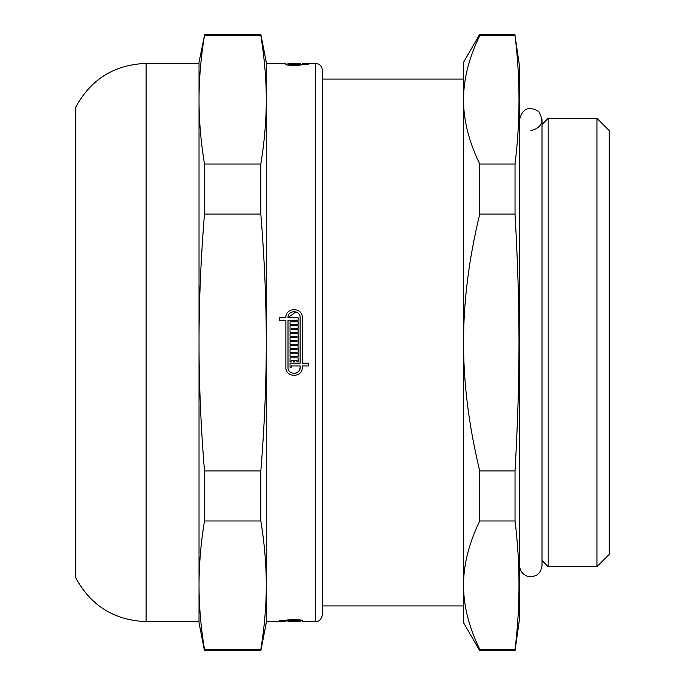 <?xml version="1.0" encoding="UTF-8"?>
<svg xmlns="http://www.w3.org/2000/svg" width="685" height="685" viewBox="0 0 685 685"><rect width="100%" height="100%" fill="white"/><g stroke="black" fill="none" stroke-linecap="round" stroke-linejoin="round"><path stroke-width="1.03" d="M322.327 79.083L463.557 79.083L463.557 99.813C463.48 79.443 468.874 58.045 479.74 35.611L515.034 35.611C520.326 78.415 520.326 121.219 515.034 164.023L479.74 164.023C468.874 141.59 463.48 120.183 463.557 99.813L463.557 342.5C463.48 301.76 468.874 258.956 479.74 214.08L515.034 214.08C520.326 307.985 520.326 377.015 515.034 470.92L479.74 470.92C468.874 426.044 463.48 383.24 463.557 342.5L463.557 605.917L322.327 605.917L322.327 614.882L322.327 70.118C321.924 66.034 319.681 63.791 315.597 63.397L315.597 621.603L317.121 621.432C317.001 621.329 320.923 621.637 322.327 614.882M479.74 649.389C468.874 626.955 463.48 605.557 463.557 585.187C463.48 564.817 468.874 543.41 479.74 520.977L515.034 520.977C520.326 563.781 520.326 606.585 515.034 649.389L479.74 649.389L479.74 650.75L515.034 650.75L515.034 649.389M515.034 650.75L519.607 618.247L519.607 66.753L515.034 35.611M515.034 164.023L515.034 214.08M515.034 470.92L515.034 520.977M479.74 470.92L479.74 520.977M479.74 164.023L479.74 214.08M479.74 35.611L479.74 34.25L463.557 62.275L463.557 99.813M463.557 585.187L463.557 622.725L479.74 650.75M519.607 119.438C522.509 108.418 528.888 105.781 538.735 111.509C544.472 121.356 541.826 127.735 530.815 130.647M548.188 118.317L548.188 566.683L596.943 566.683L596.943 118.317L548.188 118.317L542.023 124.482M596.943 118.317L609.273 130.647L609.273 554.353L596.943 566.683M285.876 317.712C285.251 307.103 302.796 307.008 302.273 317.626L302.273 363.196L308.438 363.196L308.438 365.927L302.273 365.927L302.273 367.374C302.796 377.94 285.362 377.94 285.876 367.374L285.876 320.443L279.711 320.443L279.711 317.712L285.876 317.712C285.251 307.103 302.796 307.008 302.273 317.626M295.903 311.855L288.017 317.712L298.112 317.712L298.112 320.443L294.644 320.443L294.644 321.804L298.112 321.804L298.112 324.382L290.038 324.382L290.038 321.804L293.505 321.804L293.505 320.443L288.017 320.443L288.017 367.374C287.632 375.183 300.518 375.183 300.133 367.374L300.133 365.927L291.176 365.927L291.176 367.288L290.038 367.288L290.038 363.196L300.133 363.196L300.133 317.626C300.518 309.766 287.529 309.86 288.017 317.712M294.062 373.428L296.391 372.965L298.36 371.655L299.67 369.694L300.133 367.374M298.112 621.603L300.133 621.603L300.133 620.499C300.518 619.719 287.529 619.728 288.017 620.507L288.017 621.603L298.112 621.466L290.038 621.466M290.038 621.415L298.112 621.107L290.038 621.107M285.876 620.49L288.017 619.951L288.017 620.507L298.112 620.507L294.644 620.73L298.112 621.021L290.038 621.021M300.133 620.499L300.133 619.951L302.119 620.353M290.038 620.841L288.017 620.73M285.876 620.507L279.711 620.73L285.876 620.507C285.251 619.428 302.796 619.411 302.273 620.499L302.273 621.603L315.597 621.603M298.112 64.065L290.038 64.065L298.112 63.816M290.038 63.457L298.112 63.748L290.038 63.457M290.038 63.397L288.017 63.397L288.017 64.501C287.632 65.272 300.518 65.272 300.133 64.501L300.133 63.397L290.038 63.397L296.973 63.397M308.438 64.381L302.273 64.381L308.438 64.159M315.597 63.397L302.273 63.397L302.273 64.159M290.038 361.834L290.038 357.887L298.112 357.887L298.112 361.834L296.973 361.834L296.973 360.464L294.644 360.464L294.644 361.834L293.505 361.834L293.505 360.464L291.176 360.464L291.176 361.834L290.038 361.834M290.038 348.34L290.038 345.762L298.112 345.762L298.112 356.525L290.038 356.525L290.038 353.794L296.973 353.794L296.973 352.433L290.038 352.433L290.038 349.701L296.973 349.701L296.973 348.34L290.038 348.34M290.038 336.207L290.038 333.629L298.112 333.629L298.112 344.392L290.038 344.392L290.038 341.669L296.973 341.669L296.973 340.299L290.038 340.299L290.038 337.577L296.973 337.577L296.973 336.207L290.038 336.207M290.038 332.268L290.038 325.743L298.112 325.743L298.112 328.32L291.176 328.32L291.176 329.69L298.112 329.69L298.112 332.268L290.038 332.268M290.038 621.56L296.973 621.466M302.273 64.381L302.273 64.501C302.796 65.58 285.362 65.58 285.876 64.501L285.876 63.397L266.277 63.397L266.277 342.5C266.302 383.24 264.487 426.044 260.831 470.92L204.472 470.92C200.816 426.044 199.001 383.24 199.027 342.5C199.001 301.76 200.816 258.956 204.472 214.08L260.831 214.08C264.487 258.956 266.302 301.76 266.277 342.5L266.277 585.187C266.302 605.557 264.487 626.955 260.831 649.389L204.472 649.389C200.816 626.955 199.001 605.557 199.027 585.187C199.001 564.817 200.816 543.41 204.472 520.977L260.831 520.977C264.487 543.41 266.302 564.817 266.277 585.187L266.277 621.603L285.876 621.603L285.876 620.73M302.273 367.374C302.796 377.94 285.362 377.94 285.876 367.374M300.133 64.501L290.038 64.493L300.133 64.159M204.472 35.611L199.027 62.275L199.027 99.813C199.001 79.443 200.816 58.045 204.472 35.611L260.831 35.611C264.487 58.045 266.302 79.443 266.277 99.813C266.302 120.183 264.487 141.59 260.831 164.023L204.472 164.023C200.816 141.59 199.001 120.183 199.027 99.813L199.027 63.397L146.119 63.397C114.344 64.638 90.874 79.237 75.727 107.194L75.727 577.806C90.874 605.763 114.344 620.362 146.119 621.603L199.027 621.603L199.027 585.187L199.027 622.725L204.472 650.75L260.831 650.75L260.831 649.389M266.277 585.187L266.277 622.725L260.831 650.75M204.472 34.25L260.831 34.25L266.277 62.275L266.277 99.813M260.831 34.25L260.831 35.611M260.831 470.92L260.831 520.977M260.831 164.023L260.831 214.08M199.027 99.813L199.027 585.187M204.472 470.92L204.472 520.977M204.472 649.389L204.472 650.75M204.472 164.023L204.472 214.08M146.119 63.397L146.119 621.603M479.74 34.25L515.034 34.25M519.607 565.562C519.881 570.768 522.449 574.313 527.304 576.205C535.781 577.626 540.688 574.081 542.023 565.562L542.023 119.438M542.023 560.518L548.188 566.683M288.017 619.951L288.017 620.499"/></g></svg>
